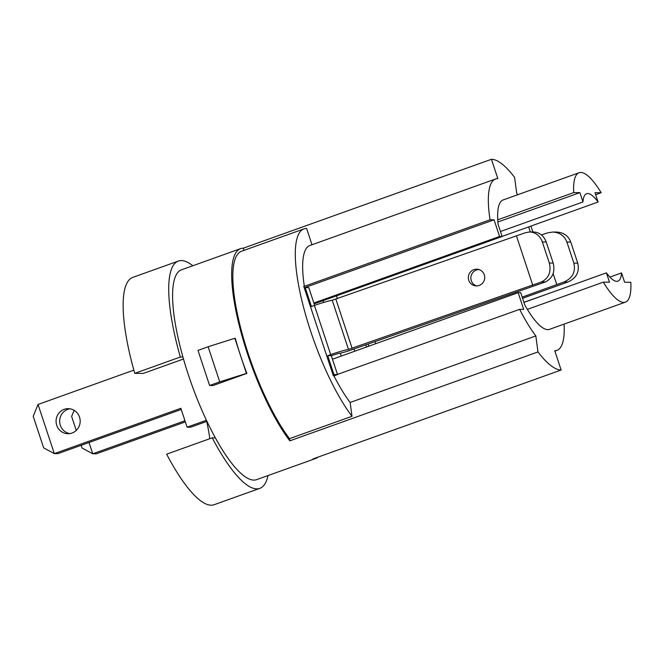 <?xml version="1.0" encoding="UTF-8"?>
<svg xmlns="http://www.w3.org/2000/svg" width="664" height="664" viewBox="0 0 664 664"><rect width="100%" height="100%" fill="white"/><g stroke="black" fill="none" stroke-linecap="round" stroke-linejoin="round"><path stroke-width="1" d="M564.093 324.107A91.01 23.705 -109.7 0 1 556.98 350.335A91.01 23.705 -109.7 0 1 554.747 350.708L561.13 370.022A111.436 29.033 -109.7 0 1 537.981 351.937L535.84 335.934A91.01 23.705 -109.7 0 1 519.655 309.349L523.672 309.366L518.152 292.683L332.465 359.207L337.544 374.579L333.909 375.874M337.544 374.579L333.959 374.562L327.709 355.68L330.689 354.618A16.716 1.519 -18.3 0 1 348.484 349.422L541.558 281.934C548.804 278.141 551.394 271.85 549.327 263.035L542.355 241.962C539.932 235.678 535.69 232.334 529.64 231.952L525.299 232.757L332.224 300.252A16.716 1.519 161.7 0 0 314.421 305.448L311.449 306.511L305.208 287.637L308.793 287.645L313.873 303.016L499.569 236.484L494.058 219.801L304.245 287.803M530.926 226.084L532.877 231.96M219.734 381.866L246.444 373.417L234.824 338.291L208.114 346.749L219.734 381.866L209.6 385.502L197.988 350.376L208.114 346.749M234.824 338.291L235.255 338.291A111.436 29.033 70.3 0 0 240.634 355.854A111.436 29.033 70.3 0 0 246.867 373.417L213.111 385.51L209.6 385.502M318.122 457.081A111.436 29.033 -109.7 0 1 315.715 458.467L256.628 479.64A111.436 29.033 70.3 0 1 215.36 437.85A111.436 29.033 -109.7 0 1 182.924 357.041A111.436 29.033 70.3 0 1 181.463 269.816L240.542 248.651A111.436 29.033 -109.7 0 1 243.281 248.195L491.443 159.294A111.436 29.033 -109.7 0 1 514.592 177.371L516.733 193.373A91.01 23.705 -109.7 0 1 517.737 194.718M519.655 309.349L333.369 375.874L303.747 286.308L304.344 286.317A91.01 23.705 -109.7 0 1 309.897 245.506L495.593 178.981A91.01 23.705 -109.7 0 1 497.826 178.608L491.443 159.294M209.807 438.696A90.08 23.464 70.3 0 0 206.712 421.449M246.444 373.417L246.867 373.417M582.967 201.964A46.43 12.093 -109.7 0 1 586.594 193.73A46.43 12.093 -109.7 0 1 598.09 202.022L595.002 192.693L601.177 192.718A68.724 17.903 70.3 0 0 579.074 172.748L503.104 199.964A68.724 17.903 70.3 0 0 497.743 219.817L573.704 192.601L579.888 192.626L582.967 201.964L500.482 231.512M579.888 192.626L497.884 222.008M621.537 272.921A46.43 12.093 -109.7 0 1 617.91 281.154A46.43 12.093 -109.7 0 1 606.415 272.854L609.502 282.192L603.327 282.167L527.357 309.382A68.724 17.903 70.3 0 0 549.46 329.352L625.43 302.137A68.724 17.903 70.3 0 0 630.8 282.275L624.616 282.25L621.537 272.921L609.884 277.087M606.415 272.854L523.929 302.411M322.961 300.692L323.542 302.452M340.317 353.173L341.271 356.053M499.569 236.484L502.133 236.5L314.155 303.846M518.152 292.683L520.717 292.691L524.767 304.95A68.724 17.903 70.3 0 0 527.357 309.382M497.743 219.817A68.724 17.903 70.3 0 0 498.083 224.241L502.133 236.5M598.09 202.022L502.108 236.409M354.767 351.223L354.02 348.974M337.387 298.675L336.457 295.853M550.705 292.816L523.904 302.319M530.312 231.952L528.644 226.905M601.177 192.718L595.666 194.693M603.327 282.167A68.724 17.903 70.3 0 0 625.43 302.137M579.074 172.748A68.724 17.903 70.3 0 0 573.704 192.601M494.058 219.801L490.032 219.784A91.01 23.705 -109.7 0 1 495.593 178.981M315.715 458.467A111.436 29.033 -109.7 0 1 312.976 458.924L561.13 370.022M312.005 244.75L306.619 228.449A108.655 28.303 70.3 0 0 303.946 228.897A108.655 28.303 70.3 0 0 303.149 305.689A108.655 28.303 70.3 0 0 351.995 416.286L289.537 438.663A108.655 28.303 -109.7 0 1 240.692 328.066A108.655 28.303 -109.7 0 1 241.488 251.274L303.946 228.897M537.981 351.937L289.828 440.846A111.436 29.033 -109.7 0 1 239.729 327.41A111.436 29.033 -109.7 0 1 240.542 248.651M289.828 440.846L289.537 438.663M244.003 250.369L243.281 248.195M535.84 335.934L350.144 402.467A91.01 23.705 -109.7 0 1 333.959 375.874M351.995 416.286L350.144 402.467M490.032 219.784L304.344 286.317M183.48 359.017L143.341 373.4L134.75 373.359L180.326 357.033A120.723 31.449 -109.7 0 1 178.325 261.077A120.723 31.449 -109.7 0 1 192.85 265.741M180.326 357.033L182.924 357.041M215.36 437.85L212.223 437.833L166.639 454.168A120.723 31.449 70.3 0 0 214.181 504.706L259.765 488.38A120.723 31.449 -109.7 0 1 212.223 437.833M268.015 475.557A120.723 31.449 -109.7 0 1 259.765 488.38M178.325 261.077L132.75 277.403A120.723 31.449 70.3 0 0 134.75 373.359M185.347 421.914L96.33 453.802L92.744 453.786L89.009 442.498M81.182 445.303L82.087 448.034L92.744 453.786L184.965 420.752M74.144 410.319L71.629 416.428L76.26 430.43M522.186 297.123L563.927 282.017C572.492 278.241 575.812 271.949 573.879 263.135L566.907 242.069C564.433 235.778 559.702 232.433 552.73 232.043L547.667 232.848L541.451 234.907M552.73 232.043L556.598 232.06C563.57 232.45 568.293 235.795 570.774 242.078L566.907 242.069M522.576 298.302L567.795 282.034C576.36 278.257 579.68 271.966 577.746 263.151L570.774 242.078M556.714 284.408L553.137 273.609M313.873 303.016L314.653 305.365M529.64 231.952L533.507 231.96C539.558 232.35 543.799 235.695 546.223 241.978L553.187 263.052C555.253 271.866 552.664 278.158 545.426 281.943L350.7 350.135A11.147 1.013 -18.3 0 1 338.607 353.431L331.303 355.697L332.465 359.207M206.952 421.358L190.676 427.193L187.09 427.176L206.429 420.254M181.23 409.464L57.901 453.645L54.315 453.628L43.658 447.876L33.2 416.27L38.047 404.459L133.846 370.138M69.969 408.792A12.533 12.052 -89.8 0 0 59.66 421.15A12.533 12.052 -89.8 0 0 69.869 433.592M38.047 404.459L54.315 453.628L180.849 408.302L187.09 427.176M479.018 269.584A8.358 8.192 -81.4 0 0 476.553 285.91M479.142 285.462A8.358 8.192 98.6 0 1 468.427 276.34A8.358 8.192 98.6 0 1 484.695 276.788A8.358 8.192 98.6 0 1 479.142 285.462M72.044 433.036A12.533 12.052 90.2 0 1 68.077 433.725A12.533 12.052 90.2 0 1 56.075 421.134A12.533 12.052 90.2 0 1 68.176 408.651A12.533 12.052 90.2 0 1 80.02 419.142A12.533 12.052 90.2 0 1 72.044 433.036M327.709 355.68L331.303 355.697M333.037 374.886L333.959 374.562M516.542 236.177L532.802 285.346M305.208 287.637L304.295 287.96M577.746 263.151L573.879 263.135M567.795 282.034L563.927 282.017M366.545 346.998L365.839 344.857M375.716 343.711L375.036 341.645M541.558 281.934L545.426 281.943M549.327 263.035L553.187 263.052M542.355 241.962L546.223 241.978M335.884 299.207L352.144 348.376M332.224 300.252L348.484 349.422M314.421 305.448L330.689 354.618M556.98 350.335L554.872 351.09M368.844 346.176L368.138 344.052"/></g></svg>
